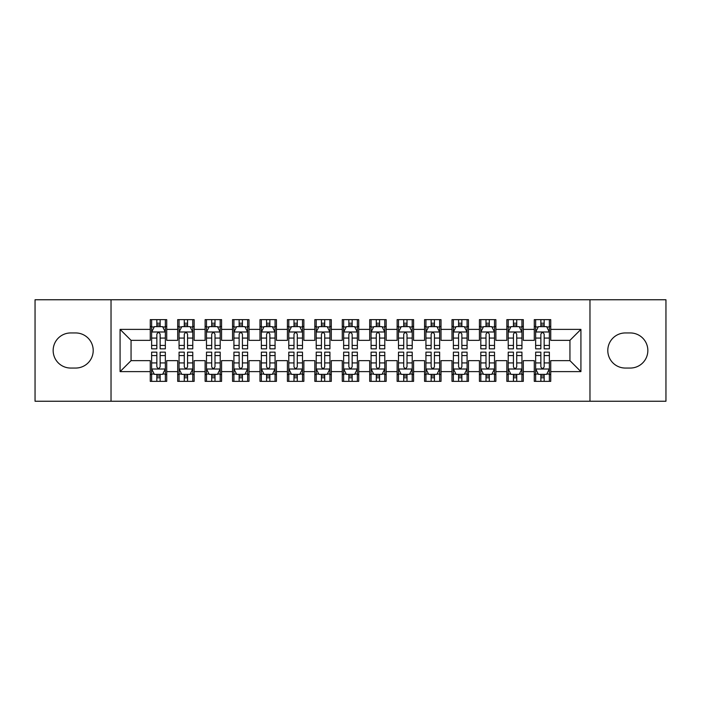 <?xml version="1.0" encoding="UTF-8"?>
<svg xmlns="http://www.w3.org/2000/svg" width="701" height="701" viewBox="0 0 701 701"><rect width="100%" height="100%" fill="white"/><g stroke="black" fill="none" stroke-linecap="round" stroke-linejoin="round"><path stroke-width="1.05" d="M589.97 401.244L665.95 401.244L665.95 299.756L589.97 299.756L589.97 401.244L111.03 401.244L111.03 299.756L35.05 299.756L35.05 401.244L111.03 401.244M589.97 299.756L111.03 299.756M120.081 371.618L120.081 329.382L150.259 329.382L150.259 340.353L131.061 340.353L131.061 360.647L120.081 371.618L150.259 371.618L150.259 381.362L166.715 381.362L166.715 371.618L177.686 371.618L177.686 381.362L194.151 381.362L194.151 371.618L205.121 371.618L205.121 381.362L221.577 381.362L221.577 371.618L232.548 371.618L232.548 381.362L249.004 381.362L249.004 371.618L259.983 371.618L259.983 381.362L276.439 381.362L276.439 371.618L287.41 371.618L287.41 381.362L303.866 381.362L303.866 371.618L314.837 371.618L314.837 381.362L331.301 381.362L331.301 371.618L342.272 371.618L342.272 381.362L358.728 381.362L358.728 371.618L369.699 371.618L369.699 381.362L386.163 381.362L386.163 371.618L397.134 371.618L397.134 381.362L413.59 381.362L413.59 371.618L424.561 371.618L424.561 381.362L441.017 381.362L441.017 371.618L451.996 371.618L451.996 381.362L468.452 381.362L468.452 371.618L479.423 371.618L479.423 381.362L495.879 381.362L495.879 371.618L506.849 371.618L506.849 381.362L523.314 381.362L523.314 371.618L534.285 371.618L534.285 381.362L550.741 381.362L550.741 360.647L569.939 360.647L569.939 340.353L550.741 340.353L550.741 329.382L580.919 329.382L580.919 371.618L550.741 371.618M550.741 329.382L550.741 319.638L534.285 319.638L534.285 329.382L523.314 329.382L523.314 319.638L506.849 319.638L506.849 329.382L495.879 329.382L495.879 319.638L479.423 319.638L479.423 329.382L468.452 329.382L468.452 319.638L451.996 319.638L451.996 329.382L441.017 329.382L441.017 319.638L424.561 319.638L424.561 329.382L413.59 329.382L413.59 319.638L397.134 319.638L397.134 329.382L386.163 329.382L386.163 319.638L369.699 319.638L369.699 329.382L358.728 329.382L358.728 319.638L342.272 319.638L342.272 329.382L331.301 329.382L331.301 319.638L314.837 319.638L314.837 329.382L303.866 329.382L303.866 319.638L287.41 319.638L287.41 329.382L276.439 329.382L276.439 319.638L259.983 319.638L259.983 329.382L249.004 329.382L249.004 319.638L232.548 319.638L232.548 329.382L221.577 329.382L221.577 319.638L205.121 319.638L205.121 329.382L194.151 329.382L194.151 319.638L177.686 319.638L177.686 329.382L166.715 329.382L166.715 319.638L150.259 319.638L150.259 329.382M523.314 371.618L523.314 360.647L534.285 360.647L534.285 371.618M580.919 329.382L569.939 340.353M495.879 371.618L495.879 360.647L506.849 360.647L506.849 371.618M534.285 329.382L534.285 340.353L523.314 340.353L523.314 329.382M468.452 371.618L468.452 360.647L479.423 360.647L479.423 371.618M506.849 329.382L506.849 340.353L495.879 340.353L495.879 329.382M441.017 371.618L441.017 360.647L451.996 360.647L451.996 371.618M479.423 329.382L479.423 340.353L468.452 340.353L468.452 329.382M413.59 371.618L413.59 360.647L424.561 360.647L424.561 371.618M451.996 329.382L451.996 340.353L441.017 340.353L441.017 329.382M386.163 371.618L386.163 360.647L397.134 360.647L397.134 371.618M424.561 329.382L424.561 340.353L413.59 340.353L413.59 329.382M358.728 371.618L358.728 360.647L369.699 360.647L369.699 371.618M397.134 329.382L397.134 340.353L386.163 340.353L386.163 329.382M331.301 371.618L331.301 360.647L342.272 360.647L342.272 371.618M369.699 329.382L369.699 340.353L358.728 340.353L358.728 329.382M303.866 371.618L303.866 360.647L314.837 360.647L314.837 371.618M342.272 329.382L342.272 340.353L331.301 340.353L331.301 329.382M276.439 371.618L276.439 360.647L287.41 360.647L287.41 371.618M314.837 329.382L314.837 340.353L303.866 340.353L303.866 329.382M249.004 371.618L249.004 360.647L259.983 360.647L259.983 371.618M287.41 329.382L287.41 340.353L276.439 340.353L276.439 329.382M221.577 371.618L221.577 360.647L232.548 360.647L232.548 371.618M259.983 329.382L259.983 340.353L249.004 340.353L249.004 329.382M194.151 371.618L194.151 360.647L205.121 360.647L205.121 371.618M232.548 329.382L232.548 340.353L221.577 340.353L221.577 329.382M166.715 371.618L166.715 360.647L177.686 360.647L177.686 371.618M205.121 329.382L205.121 340.353L194.151 340.353L194.151 329.382M131.061 360.647L150.259 360.647L150.259 371.618M177.686 329.382L177.686 340.353L166.715 340.353L166.715 329.382M534.285 326.5L535.652 326.5M549.374 326.5L550.741 326.5M506.849 326.5L508.225 326.5M521.938 326.5L523.314 326.5M479.423 326.5L480.798 326.5M494.512 326.5L495.879 326.5M451.996 326.5L453.363 326.5M467.076 326.5L468.452 326.5M424.561 326.5L425.936 326.5M439.65 326.5L441.017 326.5M397.134 326.5L398.501 326.5M412.214 326.5L413.59 326.5M369.699 326.5L371.074 326.5M384.788 326.5L386.163 326.5M342.272 326.5L343.639 326.5M357.361 326.5L358.728 326.5M314.837 326.5L316.212 326.5M329.926 326.5L331.301 326.5M287.41 326.5L288.786 326.5M302.499 326.5L303.866 326.5M259.983 326.5L261.35 326.5M275.064 326.5L276.439 326.5M232.548 326.5L233.924 326.5M247.637 326.5L249.004 326.5M205.121 326.5L206.488 326.5M220.202 326.5L221.577 326.5M177.686 326.5L179.062 326.5M192.775 326.5L194.151 326.5M150.259 326.5L151.626 326.5M165.348 326.5L166.715 326.5M150.259 374.5L151.626 374.5M165.348 374.5L166.715 374.5M177.686 374.5L179.062 374.5M192.775 374.5L194.151 374.5M205.121 374.5L206.488 374.5M220.202 374.5L221.577 374.5M232.548 374.5L233.924 374.5M247.637 374.5L249.004 374.5M259.983 374.5L261.35 374.5M275.064 374.5L276.439 374.5M287.41 374.5L288.786 374.5M302.499 374.5L303.866 374.5M314.837 374.5L316.212 374.5M329.926 374.5L331.301 374.5M342.272 374.5L343.639 374.5M357.361 374.5L358.728 374.5M369.699 374.5L371.074 374.5M384.788 374.5L386.163 374.5M397.134 374.5L398.501 374.5M412.214 374.5L413.59 374.5M424.561 374.5L425.936 374.5M439.65 374.5L441.017 374.5M451.996 374.5L453.363 374.5M467.076 374.5L468.452 374.5M479.423 374.5L480.798 374.5M494.512 374.5L495.879 374.5M506.849 374.5L508.225 374.5M521.938 374.5L523.314 374.5M534.285 374.5L535.652 374.5M549.374 374.5L550.741 374.5M120.081 329.382L131.061 340.353M569.939 360.647L580.919 371.618M70.713 332.949A17.551 17.551 0 0 0 53.153 350.5A17.551 17.551 0 0 0 70.713 368.051L75.647 368.051A17.551 17.551 0 0 0 93.207 350.5A17.551 17.551 0 0 0 75.647 332.949L70.713 332.949M630.287 368.051A17.551 17.551 0 0 0 647.847 350.5A17.551 17.551 0 0 0 630.287 332.949L625.353 332.949A17.551 17.551 0 0 0 607.793 350.5A17.551 17.551 0 0 0 625.353 368.051L630.287 368.051M160.135 323.205L156.84 323.205M165.348 345.418L160.135 345.418L160.135 348.853L165.348 348.853L165.348 332.125L162.606 326.64L154.369 326.64L151.626 332.125L151.626 348.853L156.84 348.853L156.84 345.418L151.626 345.418M151.626 332.125L151.626 319.638M165.348 332.125L165.348 319.638M156.84 326.64L156.84 319.638M160.135 319.638L160.135 326.64M160.135 345.418L160.135 334.175C159.039 332.064 157.944 332.064 156.84 334.175L156.84 345.418M160.135 326.5L156.84 326.5M156.84 377.795L160.135 377.795M151.626 355.582L156.84 355.582L156.84 352.147L151.626 352.147L151.626 368.875L154.369 374.36L162.606 374.36L165.348 368.875L165.348 352.147L160.135 352.147L160.135 355.582L165.348 355.582M165.348 368.875L165.348 381.362M151.626 368.875L151.626 381.362M160.135 374.36L160.135 381.362M156.84 381.362L156.84 374.36M156.84 355.582L156.84 366.825C157.935 368.936 159.031 368.936 160.135 366.825L160.135 355.582M156.84 374.5L160.135 374.5M187.561 323.205L184.275 323.205M192.775 345.418L187.561 345.418L187.561 348.853L192.775 348.853L192.775 332.125L190.032 326.64L181.804 326.64L179.062 332.125L179.062 348.853L184.275 348.853L184.275 345.418L179.062 345.418M179.062 332.125L179.062 319.638M192.775 332.125L192.775 319.638M184.275 326.64L184.275 319.638M187.561 319.638L187.561 326.64M187.561 345.418L187.561 334.175C186.466 332.064 185.371 332.064 184.275 334.175L184.275 345.418M187.561 326.5L184.275 326.5M214.997 323.205L211.702 323.205M220.202 345.418L214.997 345.418L214.997 348.853L220.202 348.853L220.202 332.125L217.459 326.64L209.231 326.64L206.488 332.125L206.488 348.853L211.702 348.853L211.702 345.418L206.488 345.418M206.488 332.125L206.488 319.638M220.202 332.125L220.202 319.638M211.702 326.64L211.702 319.638M214.997 319.638L214.997 326.64M214.997 345.418L214.997 334.175C213.901 332.064 212.797 332.064 211.702 334.175L211.702 345.418M214.997 326.5L211.702 326.5M184.275 377.795L187.561 377.795M179.062 355.582L184.275 355.582L184.275 352.147L179.062 352.147L179.062 368.875L181.804 374.36L190.032 374.36L192.775 368.875L192.775 352.147L187.561 352.147L187.561 355.582L192.775 355.582M192.775 368.875L192.775 381.362M179.062 368.875L179.062 381.362M187.561 374.36L187.561 381.362M184.275 381.362L184.275 374.36M184.275 355.582L184.275 366.825C185.371 368.936 186.466 368.936 187.561 366.825L187.561 355.582M184.275 374.5L187.561 374.5M211.702 377.795L214.997 377.795M206.488 355.582L211.702 355.582L211.702 352.147L206.488 352.147L206.488 368.875L209.231 374.36L217.459 374.36L220.202 368.875L220.202 352.147L214.997 352.147L214.997 355.582L220.202 355.582M220.202 368.875L220.202 381.362M206.488 368.875L206.488 381.362M214.997 374.36L214.997 381.362M211.702 381.362L211.702 374.36M211.702 355.582L211.702 366.825C212.797 368.936 213.893 368.936 214.997 366.825L214.997 355.582M211.702 374.5L214.997 374.5M242.423 323.205L239.129 323.205M247.637 345.418L242.423 345.418L242.423 348.853L247.637 348.853L247.637 332.125L244.894 326.64L236.666 326.64L233.924 332.125L233.924 348.853L239.129 348.853L239.129 345.418L233.924 345.418M233.924 332.125L233.924 319.638M247.637 332.125L247.637 319.638M239.129 326.64L239.129 319.638M242.423 319.638L242.423 326.64M242.423 345.418L242.423 334.175C241.328 332.064 240.233 332.064 239.129 334.175L239.129 345.418M242.423 326.5L239.129 326.5M269.859 323.205L266.564 323.205M275.064 345.418L269.859 345.418L269.859 348.853L275.064 348.853L275.064 332.125L272.321 326.64L264.093 326.64L261.35 332.125L261.35 348.853L266.564 348.853L266.564 345.418L261.35 345.418M261.35 332.125L261.35 319.638M275.064 332.125L275.064 319.638M266.564 326.64L266.564 319.638M269.859 319.638L269.859 326.64M269.859 345.418L269.859 334.175C268.755 332.064 267.659 332.064 266.564 334.175L266.564 345.418M269.859 326.5L266.564 326.5M239.129 377.795L242.423 377.795M233.924 355.582L239.129 355.582L239.129 352.147L233.924 352.147L233.924 368.875L236.666 374.36L244.894 374.36L247.637 368.875L247.637 352.147L242.423 352.147L242.423 355.582L247.637 355.582M247.637 368.875L247.637 381.362M233.924 368.875L233.924 381.362M242.423 374.36L242.423 381.362M239.129 381.362L239.129 374.36M239.129 355.582L239.129 366.825C240.224 368.936 241.328 368.936 242.423 366.825L242.423 355.582M239.129 374.5L242.423 374.5M266.564 377.795L269.859 377.795M261.35 355.582L266.564 355.582L266.564 352.147L261.35 352.147L261.35 368.875L264.093 374.36L272.321 374.36L275.064 368.875L275.064 352.147L269.859 352.147L269.859 355.582L275.064 355.582M275.064 368.875L275.064 381.362M261.35 368.875L261.35 381.362M269.859 374.36L269.859 381.362M266.564 381.362L266.564 374.36M266.564 355.582L266.564 366.825C267.659 368.936 268.755 368.936 269.859 366.825L269.859 355.582M266.564 374.5L269.859 374.5M297.285 323.205L293.991 323.205M302.499 345.418L297.285 345.418L297.285 348.853L302.499 348.853L302.499 332.125L299.756 326.64L291.528 326.64L288.786 332.125L288.786 348.853L293.991 348.853L293.991 345.418L288.786 345.418M288.786 332.125L288.786 319.638M302.499 332.125L302.499 319.638M293.991 326.64L293.991 319.638M297.285 319.638L297.285 326.64M297.285 345.418L297.285 334.175C296.19 332.064 295.095 332.064 293.991 334.175L293.991 345.418M297.285 326.5L293.991 326.5M293.991 377.795L297.285 377.795M288.786 355.582L293.991 355.582L293.991 352.147L288.786 352.147L288.786 368.875L291.528 374.36L299.756 374.36L302.499 368.875L302.499 352.147L297.285 352.147L297.285 355.582L302.499 355.582M302.499 368.875L302.499 381.362M288.786 368.875L288.786 381.362M297.285 374.36L297.285 381.362M293.991 381.362L293.991 374.36M293.991 355.582L293.991 366.825C295.086 368.936 296.19 368.936 297.285 366.825L297.285 355.582M293.991 374.5L297.285 374.5M324.712 323.205L321.426 323.205M329.926 345.418L324.712 345.418L324.712 348.853L329.926 348.853L329.926 332.125L327.183 326.64L318.955 326.64L316.212 332.125L316.212 348.853L321.426 348.853L321.426 345.418L316.212 345.418M316.212 332.125L316.212 319.638M329.926 332.125L329.926 319.638M321.426 326.64L321.426 319.638M324.712 319.638L324.712 326.64M324.712 345.418L324.712 334.175C323.617 332.064 322.521 332.064 321.426 334.175L321.426 345.418M324.712 326.5L321.426 326.5M321.426 377.795L324.712 377.795M316.212 355.582L321.426 355.582L321.426 352.147L316.212 352.147L316.212 368.875L318.955 374.36L327.183 374.36L329.926 368.875L329.926 352.147L324.712 352.147L324.712 355.582L329.926 355.582M329.926 368.875L329.926 381.362M316.212 368.875L316.212 381.362M324.712 374.36L324.712 381.362M321.426 381.362L321.426 374.36M321.426 355.582L321.426 366.825C322.521 368.936 323.617 368.936 324.712 366.825L324.712 355.582M321.426 374.5L324.712 374.5M352.147 323.205L348.853 323.205M357.361 345.418L352.147 345.418L352.147 348.853L357.361 348.853L357.361 332.125L354.618 326.64L346.382 326.64L343.639 332.125L343.639 348.853L348.853 348.853L348.853 345.418L343.639 345.418M343.639 332.125L343.639 319.638M357.361 332.125L357.361 319.638M348.853 326.64L348.853 319.638M352.147 319.638L352.147 326.64M352.147 345.418L352.147 334.175C351.052 332.064 349.957 332.064 348.853 334.175L348.853 345.418M352.147 326.5L348.853 326.5M348.853 377.795L352.147 377.795M343.639 355.582L348.853 355.582L348.853 352.147L343.639 352.147L343.639 368.875L346.382 374.36L354.618 374.36L357.361 368.875L357.361 352.147L352.147 352.147L352.147 355.582L357.361 355.582M357.361 368.875L357.361 381.362M343.639 368.875L343.639 381.362M352.147 374.36L352.147 381.362M348.853 381.362L348.853 374.36M348.853 355.582L348.853 366.825C349.948 368.936 351.043 368.936 352.147 366.825L352.147 355.582M348.853 374.5L352.147 374.5M379.574 323.205L376.288 323.205M384.788 345.418L379.574 345.418L379.574 348.853L384.788 348.853L384.788 332.125L382.045 326.64L373.817 326.64L371.074 332.125L371.074 348.853L376.288 348.853L376.288 345.418L371.074 345.418M371.074 332.125L371.074 319.638M384.788 332.125L384.788 319.638M376.288 326.64L376.288 319.638M379.574 319.638L379.574 326.64M379.574 345.418L379.574 334.175C378.479 332.064 377.383 332.064 376.288 334.175L376.288 345.418M379.574 326.5L376.288 326.5M376.288 377.795L379.574 377.795M371.074 355.582L376.288 355.582L376.288 352.147L371.074 352.147L371.074 368.875L373.817 374.36L382.045 374.36L384.788 368.875L384.788 352.147L379.574 352.147L379.574 355.582L384.788 355.582M384.788 368.875L384.788 381.362M371.074 368.875L371.074 381.362M379.574 374.36L379.574 381.362M376.288 381.362L376.288 374.36M376.288 355.582L376.288 366.825C377.383 368.936 378.479 368.936 379.574 366.825L379.574 355.582M376.288 374.5L379.574 374.5M407.009 323.205L403.715 323.205M412.214 345.418L407.009 345.418L407.009 348.853L412.214 348.853L412.214 332.125L409.472 326.64L401.244 326.64L398.501 332.125L398.501 348.853L403.715 348.853L403.715 345.418L398.501 345.418M398.501 332.125L398.501 319.638M412.214 332.125L412.214 319.638M403.715 326.64L403.715 319.638M407.009 319.638L407.009 326.64M407.009 345.418L407.009 334.175C405.914 332.064 404.81 332.064 403.715 334.175L403.715 345.418M407.009 326.5L403.715 326.5M403.715 377.795L407.009 377.795M398.501 355.582L403.715 355.582L403.715 352.147L398.501 352.147L398.501 368.875L401.244 374.36L409.472 374.36L412.214 368.875L412.214 352.147L407.009 352.147L407.009 355.582L412.214 355.582M412.214 368.875L412.214 381.362M398.501 368.875L398.501 381.362M407.009 374.36L407.009 381.362M403.715 381.362L403.715 374.36M403.715 355.582L403.715 366.825C404.81 368.936 405.905 368.936 407.009 366.825L407.009 355.582M403.715 374.5L407.009 374.5M434.436 323.205L431.141 323.205M439.65 345.418L434.436 345.418L434.436 348.853L439.65 348.853L439.65 332.125L436.907 326.64L428.679 326.64L425.936 332.125L425.936 348.853L431.141 348.853L431.141 345.418L425.936 345.418M425.936 332.125L425.936 319.638M439.65 332.125L439.65 319.638M431.141 326.64L431.141 319.638M434.436 319.638L434.436 326.64M434.436 345.418L434.436 334.175C433.341 332.064 432.245 332.064 431.141 334.175L431.141 345.418M434.436 326.5L431.141 326.5M431.141 377.795L434.436 377.795M425.936 355.582L431.141 355.582L431.141 352.147L425.936 352.147L425.936 368.875L428.679 374.36L436.907 374.36L439.65 368.875L439.65 352.147L434.436 352.147L434.436 355.582L439.65 355.582M439.65 368.875L439.65 381.362M425.936 368.875L425.936 381.362M434.436 374.36L434.436 381.362M431.141 381.362L431.141 374.36M431.141 355.582L431.141 366.825C432.245 368.936 433.341 368.936 434.436 366.825L434.436 355.582M431.141 374.5L434.436 374.5M461.871 323.205L458.577 323.205M467.076 345.418L461.871 345.418L461.871 348.853L467.076 348.853L467.076 332.125L464.334 326.64L456.106 326.64L453.363 332.125L453.363 348.853L458.577 348.853L458.577 345.418L453.363 345.418M453.363 332.125L453.363 319.638M467.076 332.125L467.076 319.638M458.577 326.64L458.577 319.638M461.871 319.638L461.871 326.64M461.871 345.418L461.871 334.175C460.776 332.064 459.672 332.064 458.577 334.175L458.577 345.418M461.871 326.5L458.577 326.5M458.577 377.795L461.871 377.795M453.363 355.582L458.577 355.582L458.577 352.147L453.363 352.147L453.363 368.875L456.106 374.36L464.334 374.36L467.076 368.875L467.076 352.147L461.871 352.147L461.871 355.582L467.076 355.582M467.076 368.875L467.076 381.362M453.363 368.875L453.363 381.362M461.871 374.36L461.871 381.362M458.577 381.362L458.577 374.36M458.577 355.582L458.577 366.825C459.672 368.936 460.767 368.936 461.871 366.825L461.871 355.582M458.577 374.5L461.871 374.5M489.298 323.205L486.003 323.205M494.512 345.418L489.298 345.418L489.298 348.853L494.512 348.853L494.512 332.125L491.769 326.64L483.541 326.64L480.798 332.125L480.798 348.853L486.003 348.853L486.003 345.418L480.798 345.418M480.798 332.125L480.798 319.638M494.512 332.125L494.512 319.638M486.003 326.64L486.003 319.638M489.298 319.638L489.298 326.64M489.298 345.418L489.298 334.175C488.203 332.064 487.107 332.064 486.003 334.175L486.003 345.418M489.298 326.5L486.003 326.5M486.003 377.795L489.298 377.795M480.798 355.582L486.003 355.582L486.003 352.147L480.798 352.147L480.798 368.875L483.541 374.36L491.769 374.36L494.512 368.875L494.512 352.147L489.298 352.147L489.298 355.582L494.512 355.582M494.512 368.875L494.512 381.362M480.798 368.875L480.798 381.362M489.298 374.36L489.298 381.362M486.003 381.362L486.003 374.36M486.003 355.582L486.003 366.825C487.099 368.936 488.203 368.936 489.298 366.825L489.298 355.582M486.003 374.5L489.298 374.5M516.725 323.205L513.439 323.205M521.938 345.418L516.725 345.418L516.725 348.853L521.938 348.853L521.938 332.125L519.196 326.64L510.968 326.64L508.225 332.125L508.225 348.853L513.439 348.853L513.439 345.418L508.225 345.418M508.225 332.125L508.225 319.638M521.938 332.125L521.938 319.638M513.439 326.64L513.439 319.638M516.725 319.638L516.725 326.64M516.725 345.418L516.725 334.175C515.629 332.064 514.534 332.064 513.439 334.175L513.439 345.418M516.725 326.5L513.439 326.5M513.439 377.795L516.725 377.795M508.225 355.582L513.439 355.582L513.439 352.147L508.225 352.147L508.225 368.875L510.968 374.36L519.196 374.36L521.938 368.875L521.938 352.147L516.725 352.147L516.725 355.582L521.938 355.582M521.938 368.875L521.938 381.362M508.225 368.875L508.225 381.362M516.725 374.36L516.725 381.362M513.439 381.362L513.439 374.36M513.439 355.582L513.439 366.825C514.534 368.936 515.629 368.936 516.725 366.825L516.725 355.582M513.439 374.5L516.725 374.5M544.16 323.205L540.865 323.205M549.374 345.418L544.16 345.418L544.16 348.853L549.374 348.853L549.374 332.125L546.631 326.64L538.394 326.64L535.652 332.125L535.652 348.853L540.865 348.853L540.865 345.418L535.652 345.418M535.652 332.125L535.652 319.638M549.374 332.125L549.374 319.638M540.865 326.64L540.865 319.638M544.16 319.638L544.16 326.64M544.16 345.418L544.16 334.175C543.065 332.064 541.969 332.064 540.865 334.175L540.865 345.418M544.16 326.5L540.865 326.5M540.865 377.795L544.16 377.795M535.652 355.582L540.865 355.582L540.865 352.147L535.652 352.147L535.652 368.875L538.394 374.36L546.631 374.36L549.374 368.875L549.374 352.147L544.16 352.147L544.16 355.582L549.374 355.582M549.374 368.875L549.374 381.362M535.652 368.875L535.652 381.362M544.16 374.36L544.16 381.362M540.865 381.362L540.865 374.36M540.865 355.582L540.865 366.825C541.961 368.936 543.056 368.936 544.16 366.825L544.16 355.582M540.865 374.5L544.16 374.5M165.278 331.985L151.696 331.985M151.626 326.964L154.211 326.964M162.763 326.964L165.348 326.964M156.84 338.066L151.626 338.066M165.348 338.066L160.135 338.066M160.135 324.949L156.84 324.949M151.696 369.015L165.278 369.015M165.348 374.036L162.763 374.036M154.211 374.036L151.626 374.036M160.135 362.934L165.348 362.934M151.626 362.934L156.84 362.934M156.84 376.051L160.135 376.051M192.705 331.985L179.132 331.985M179.062 326.964L181.638 326.964M190.199 326.964L192.775 326.964M184.275 338.066L179.062 338.066M192.775 338.066L187.561 338.066M187.561 324.949L184.275 324.949M220.14 331.985L206.558 331.985M206.488 326.964L209.064 326.964M217.625 326.964L220.202 326.964M211.702 338.066L206.488 338.066M220.202 338.066L214.997 338.066M214.997 324.949L211.702 324.949M179.132 369.015L192.705 369.015M192.775 374.036L190.199 374.036M181.638 374.036L179.062 374.036M187.561 362.934L192.775 362.934M179.062 362.934L184.275 362.934M184.275 376.051L187.561 376.051M206.558 369.015L220.14 369.015M220.202 374.036L217.625 374.036M209.064 374.036L206.488 374.036M214.997 362.934L220.202 362.934M206.488 362.934L211.702 362.934M211.702 376.051L214.997 376.051M247.567 331.985L233.985 331.985M233.924 326.964L236.5 326.964M245.061 326.964L247.637 326.964M239.129 338.066L233.924 338.066M247.637 338.066L242.423 338.066M242.423 324.949L239.129 324.949M274.994 331.985L261.42 331.985M261.35 326.964L263.926 326.964M272.487 326.964L275.064 326.964M266.564 338.066L261.35 338.066M275.064 338.066L269.859 338.066M269.859 324.949L266.564 324.949M233.985 369.015L247.567 369.015M247.637 374.036L245.061 374.036M236.5 374.036L233.924 374.036M242.423 362.934L247.637 362.934M233.924 362.934L239.129 362.934M239.129 376.051L242.423 376.051M261.42 369.015L274.994 369.015M275.064 374.036L272.487 374.036M263.926 374.036L261.35 374.036M269.859 362.934L275.064 362.934M261.35 362.934L266.564 362.934M266.564 376.051L269.859 376.051M302.429 331.985L288.847 331.985M288.786 326.964L291.362 326.964M299.914 326.964L302.499 326.964M293.991 338.066L288.786 338.066M302.499 338.066L297.285 338.066M297.285 324.949L293.991 324.949M288.847 369.015L302.429 369.015M302.499 374.036L299.914 374.036M291.362 374.036L288.786 374.036M297.285 362.934L302.499 362.934M288.786 362.934L293.991 362.934M293.991 376.051L297.285 376.051M329.856 331.985L316.282 331.985M316.212 326.964L318.789 326.964M327.349 326.964L329.926 326.964M321.426 338.066L316.212 338.066M329.926 338.066L324.712 338.066M324.712 324.949L321.426 324.949M316.282 369.015L329.856 369.015M329.926 374.036L327.349 374.036M318.789 374.036L316.212 374.036M324.712 362.934L329.926 362.934M316.212 362.934L321.426 362.934M321.426 376.051L324.712 376.051M357.291 331.985L343.709 331.985M343.639 326.964L346.224 326.964M354.776 326.964L357.361 326.964M348.853 338.066L343.639 338.066M357.361 338.066L352.147 338.066M352.147 324.949L348.853 324.949M343.709 369.015L357.291 369.015M357.361 374.036L354.776 374.036M346.224 374.036L343.639 374.036M352.147 362.934L357.361 362.934M343.639 362.934L348.853 362.934M348.853 376.051L352.147 376.051M384.718 331.985L371.144 331.985M371.074 326.964L373.651 326.964M382.211 326.964L384.788 326.964M376.288 338.066L371.074 338.066M384.788 338.066L379.574 338.066M379.574 324.949L376.288 324.949M371.144 369.015L384.718 369.015M384.788 374.036L382.211 374.036M373.651 374.036L371.074 374.036M379.574 362.934L384.788 362.934M371.074 362.934L376.288 362.934M376.288 376.051L379.574 376.051M412.153 331.985L398.571 331.985M398.501 326.964L401.086 326.964M409.638 326.964L412.214 326.964M403.715 338.066L398.501 338.066M412.214 338.066L407.009 338.066M407.009 324.949L403.715 324.949M398.571 369.015L412.153 369.015M412.214 374.036L409.638 374.036M401.086 374.036L398.501 374.036M407.009 362.934L412.214 362.934M398.501 362.934L403.715 362.934M403.715 376.051L407.009 376.051M439.58 331.985L426.006 331.985M425.936 326.964L428.513 326.964M437.074 326.964L439.65 326.964M431.141 338.066L425.936 338.066M439.65 338.066L434.436 338.066M434.436 324.949L431.141 324.949M426.006 369.015L439.58 369.015M439.65 374.036L437.074 374.036M428.513 374.036L425.936 374.036M434.436 362.934L439.65 362.934M425.936 362.934L431.141 362.934M431.141 376.051L434.436 376.051M467.015 331.985L453.433 331.985M453.363 326.964L455.939 326.964M464.5 326.964L467.076 326.964M458.577 338.066L453.363 338.066M467.076 338.066L461.871 338.066M461.871 324.949L458.577 324.949M453.433 369.015L467.015 369.015M467.076 374.036L464.5 374.036M455.939 374.036L453.363 374.036M461.871 362.934L467.076 362.934M453.363 362.934L458.577 362.934M458.577 376.051L461.871 376.051M494.442 331.985L480.86 331.985M480.798 326.964L483.375 326.964M491.936 326.964L494.512 326.964M486.003 338.066L480.798 338.066M494.512 338.066L489.298 338.066M489.298 324.949L486.003 324.949M480.86 369.015L494.442 369.015M494.512 374.036L491.936 374.036M483.375 374.036L480.798 374.036M489.298 362.934L494.512 362.934M480.798 362.934L486.003 362.934M486.003 376.051L489.298 376.051M521.868 331.985L508.295 331.985M508.225 326.964L510.801 326.964M519.362 326.964L521.938 326.964M513.439 338.066L508.225 338.066M521.938 338.066L516.725 338.066M516.725 324.949L513.439 324.949M508.295 369.015L521.868 369.015M521.938 374.036L519.362 374.036M510.801 374.036L508.225 374.036M516.725 362.934L521.938 362.934M508.225 362.934L513.439 362.934M513.439 376.051L516.725 376.051M549.304 331.985L535.722 331.985M535.652 326.964L538.237 326.964M546.789 326.964L549.374 326.964M540.865 338.066L535.652 338.066M549.374 338.066L544.16 338.066M544.16 324.949L540.865 324.949M535.722 369.015L549.304 369.015M549.374 374.036L546.789 374.036M538.237 374.036L535.652 374.036M544.16 362.934L549.374 362.934M535.652 362.934L540.865 362.934M540.865 376.051L544.16 376.051"/></g></svg>

